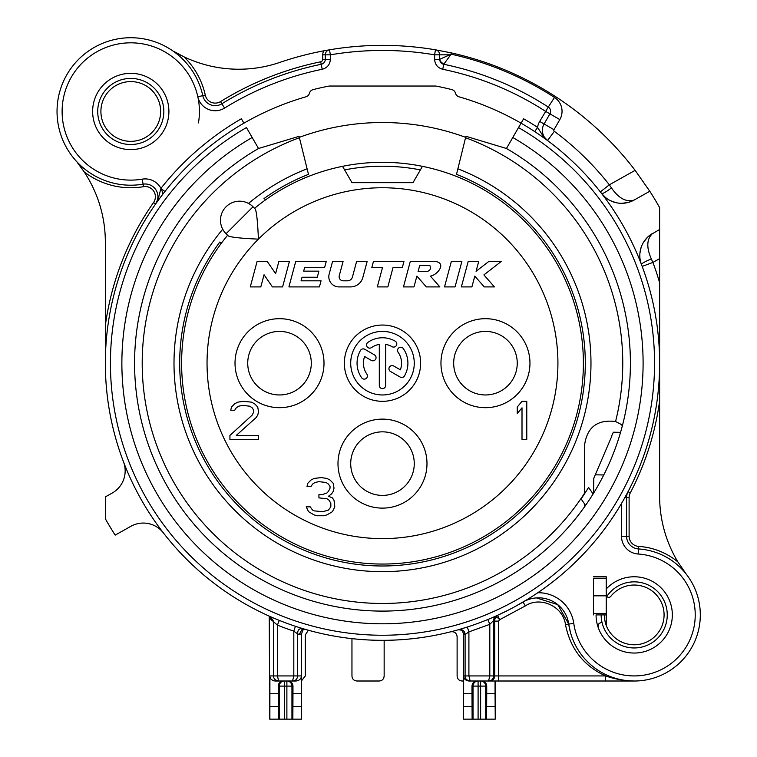 <?xml version="1.0" encoding="UTF-8"?>
<svg xmlns="http://www.w3.org/2000/svg" width="757" height="757" viewBox="0 0 757 757"><rect width="100%" height="100%" fill="white"/><g stroke="black" fill="none" stroke-linecap="round" stroke-linejoin="round"><path stroke-width="1.14" d="M224.98 232.55L227.611 235.276A200.86 200.86 0 0 0 382.484 564.05A200.86 200.86 0 0 0 422.425 166.332A200.86 200.86 0 0 0 254.579 208.307L251.873 205.696M221.025 243.697L219.88 241.985A202.81 202.81 0 0 0 276.22 535.918A202.81 202.81 0 0 0 563.984 453.689A202.81 202.81 0 0 0 456.499 174.365L465.65 137.348A240.669 240.669 0 0 0 299.318 137.348L308.478 174.365A202.81 202.81 0 0 0 263.994 198.599L265.688 199.772M455.515 93.243A5.081 5.081 0 0 0 451.853 89.619A5.081 5.081 0 0 1 455.515 93.243A5.081 5.081 0 0 0 459.026 96.82A277.147 277.147 0 0 1 521.062 123.173L518.517 127.573A272.056 272.056 0 0 1 590.895 538.066A272.056 272.056 0 0 1 174.082 538.066A272.056 272.056 0 0 1 246.46 127.573L258.534 148.495L299.072 136.336L299.318 137.348M313.124 89.619A5.081 5.081 0 0 0 309.452 93.243A5.081 5.081 0 0 1 313.124 89.619A282.229 282.229 0 0 1 329.153 86.043L435.824 86.043A282.229 282.229 0 0 1 451.853 89.619M518.517 127.573L506.442 148.495A247.899 247.899 0 0 1 572.396 522.538A247.899 247.899 0 0 1 192.581 522.538A247.899 247.899 0 0 1 258.534 148.495A247.899 247.899 0 0 0 192.581 522.538A247.899 247.899 0 0 0 572.396 522.538A247.899 247.899 0 0 0 506.442 148.495L465.915 136.279L465.65 137.348M593.526 493.261L593.81 478.348M593.526 578.253L593.526 614.902L593.526 578.253L606.234 578.253L606.234 576.768L606.234 588.974A38.143 38.143 0 0 1 666.737 595.011A38.143 38.143 0 0 1 644.538 651.616A38.143 38.143 0 0 1 596.062 614.902L606.234 614.902L606.234 625.074M584.641 506.67L584.47 503.755M584.376 494.189L584.376 446.706C586.457 427.677 596.857 419.283 615.573 421.507L621.497 424.592L622.32 425.917M220.883 243.499A31.699 31.699 0 0 1 220.486 242.931M264.941 199.233A31.699 31.699 0 0 1 265.499 199.63M611.571 436.94A240.669 240.669 0 0 0 611.874 436.023L611.571 436.94M457.871 168.802A208.497 208.497 0 0 1 567.495 459.319A208.497 208.497 0 0 1 266.748 536.599A208.497 208.497 0 0 1 222.728 229.229L223.826 231.036M250.368 204.551L248.523 203.425A208.497 208.497 0 0 1 307.096 168.802M228.188 235.853L226.069 233.743A19.067 19.067 0 0 1 226.069 206.775A19.067 19.067 0 0 1 253.037 206.775L226.069 233.743A19.067 19.067 0 0 1 226.069 206.775A19.067 19.067 0 0 1 253.037 206.775L255.156 208.885C256.528 211.108 257.617 221.186 258.43 239.136A175.435 175.435 0 0 0 382.484 538.624A175.435 175.435 0 0 0 544.567 296.053A175.435 175.435 0 0 0 258.43 239.136C240.764 238.341 230.686 237.253 228.188 235.853L227.611 235.276A200.86 200.86 0 0 0 382.484 564.05A200.86 200.86 0 0 0 422.425 166.332L413 182.664L351.977 182.664L413 182.664L420.372 169.899A196.962 196.962 0 0 0 344.605 169.899M351.977 182.664L342.552 166.332A200.86 200.86 0 0 0 254.579 208.307M410.275 261.487L403.462 286.912L413.984 286.912L416.88 276.106L426.342 286.912L439.855 286.912L430.402 276.106C437.063 275.226 446.829 263.436 435.701 261.487L410.275 261.487M418.072 271.649L419.709 265.556L429.881 265.556C431.329 269.161 429.938 271.195 425.699 271.649L418.072 271.649M444.52 286.912L455.052 286.912L461.865 261.487L451.333 261.487L444.52 286.912M461.373 286.912L471.895 286.912L474.79 276.106L484.272 286.912L494.425 286.912L483.893 274.905L501.238 261.487L488.776 261.487L476.077 271.309L478.708 261.487L468.186 261.487L461.373 286.912M403.954 261.487L373.447 261.487L371.81 267.581L382.484 267.581L377.308 286.912L387.839 286.912L393.015 267.581L402.317 267.581L403.954 261.487M367.126 261.487L356.594 261.487L352.431 277.034A5.081 5.081 0 0 1 347.52 280.809L343.195 280.809A4.069 4.069 0 0 1 339.268 275.69L343.072 261.487L332.55 261.487L329.163 274.11A10.172 10.172 0 0 0 338.985 286.912L350.557 286.912A12.718 12.718 0 0 0 362.84 277.488L367.126 261.487M326.229 261.487L295.722 261.487L288.909 286.912L319.416 286.912L321.053 280.809L301.068 280.809L302.024 277.251L317.278 277.251L318.915 271.148L303.661 271.148L304.607 267.581L324.592 267.581L326.229 261.487M289.401 261.487L278.869 261.487L275.614 273.627L267.259 261.487L257.087 261.487L250.274 286.912L260.805 286.912L264.051 274.763L272.416 286.912L282.588 286.912L289.401 261.487M382.484 431.84A31.785 31.785 0 0 0 350.709 463.615A31.785 31.785 0 0 0 382.484 495.4A31.785 31.785 0 0 0 414.268 463.615A31.785 31.785 0 0 0 382.484 431.84M311.297 363.19A31.785 31.785 0 0 1 279.513 394.965A31.785 31.785 0 0 1 247.728 363.19A31.785 31.785 0 0 1 279.513 331.405A31.785 31.785 0 0 1 311.297 363.19M517.249 363.19A31.785 31.785 0 0 1 485.464 394.965A31.785 31.785 0 0 1 453.68 363.19A31.785 31.785 0 0 1 485.464 331.405A31.785 31.785 0 0 1 517.249 363.19M105.346 363.19L105.346 242.136A127.129 127.129 0 0 0 84.131 171.83L77.394 162.604M79.864 165.792L82.182 168.981M83.384 170.713L84.282 172.057M88.304 178.548L88.711 179.267M600.973 192.675L601.578 193.461A11.44 1.665 142.2 0 0 611.448 187.916C618.753 198.4 626.313 202.45 634.12 200.056L628.906 202.261M545.721 139.222L541.69 136.336M537.073 133.156L536.164 132.551M198.457 122.937A68.65 68.65 0 0 0 117.136 44.19A68.65 68.65 0 0 0 63.276 124.025A68.65 68.65 0 0 0 142.24 179.154A17.799 17.799 0 0 1 160.929 188.361L164.922 191.502L163.209 193.707M161.468 195.968L161.109 196.451M159.822 198.173L157.664 201.135M157.011 202.043L156.33 202.99M270.06 616.501L270.997 616.917M272.189 617.438L274.091 618.251M276.57 619.292L278.973 620.267M295.684 626.38L298.097 627.165M300.538 627.941L302.459 628.528M303.699 628.897L304.664 629.181M305.383 629.389L302.166 629.199L299.252 634.375L301.504 633.846L301.504 719.15L269.719 719.15L269.246 616.151M487.839 619.529L489.807 624.326L468.905 631.887L467.343 627.023L458.61 629.673A5.081 5.081 -95.4 0 1 465.091 634.555L463.464 633.335L461.836 630.202L458.345 629.748M487.404 619.699L481.272 622.131M498.551 621.119L494.737 621.119L494.718 619.765C495.627 616.709 497.264 616.7 499.629 619.728L525.33 605.912C540.063 595.996 563.038 606.026 565.47 624.553C570.305 648.721 583.666 665.848 605.534 675.925L498.551 675.925L498.551 621.119L499.629 619.728L497.595 615.29L493.621 620.447A5.204 5.204 -113.2 0 1 496.687 615.706L490.583 618.374M497.728 615.233L506.31 611.126M514.798 606.707L527.156 599.572M530.979 597.197L533.032 595.873M535 594.595L537.763 592.75A35.598 35.598 0 0 1 573.778 623.389A61.024 61.024 0 0 0 638.558 675.774A61.024 61.024 0 0 0 695.229 614.693A61.024 61.024 0 0 0 638.142 554.01A17.799 17.799 0 0 1 621.488 536.249L621.488 503.49A277.147 277.147 0 0 1 537.763 592.75M622.765 501.304L623.882 499.346M525.33 605.912L523.049 602.042A30.507 30.507 0 0 1 568.734 624.09A66.105 66.105 0 0 0 638.927 680.846A66.105 66.105 0 0 0 700.31 614.675A66.105 66.105 0 0 0 638.473 548.939A12.718 12.718 0 0 1 626.578 536.249L626.578 497.604L624.847 497.604L628.026 491.709A277.147 277.147 0 0 0 642.182 266.407A277.147 277.147 0 0 1 659.631 363.19L659.631 496.299A127.129 127.129 0 0 0 677.894 561.949L686.391 574.326M641.832 265.47L641.482 264.534A277.147 277.147 0 0 0 601.578 193.461L605.449 197.463M628.159 202.479L621.904 203.311M615.81 202.63L610.237 200.596M173.873 51.429L183.989 56.832A127.129 127.129 0 0 0 279.816 62.405A317.826 317.826 0 0 1 323.873 50.814L329.513 49.811A317.826 317.826 0 0 1 435.455 49.811A5.081 5.081 0 0 1 439.694 54.826L439.694 59.311L439.694 54.826L434.613 54.826L435.455 49.811L451.021 52.839A317.826 317.826 0 0 1 635.123 170.344L649.799 191.266L634.12 200.056A25.426 25.426 0 0 1 601.578 193.461M600.348 191.881A277.147 277.147 0 0 0 547.529 140.537A12.718 12.718 0 0 1 544.084 123.968A12.718 12.718 0 0 0 547.529 140.537A277.147 277.147 0 0 1 600.348 191.881L609.347 184.812L611.448 187.916M649.818 235.276L659.631 229.475L659.631 363.19A277.147 277.147 0 0 1 628.026 491.709A12.718 12.718 0 0 0 626.578 497.604L629.114 497.604A10.172 10.172 0 0 1 630.278 492.892L628.026 491.709M593.526 595.835L606.234 595.835L606.234 614.902M606.234 595.835L606.234 588.974M606.234 594.794L606.811 596.402L606.234 594.794M602.042 622.528C598.91 622.774 597.642 624.468 598.248 627.619M604.332 614.902A29.873 29.873 0 0 0 643.043 643.441A29.873 29.873 0 0 0 658.845 598.011A29.873 29.873 0 0 0 610.776 596.374A2.545 2.545 0 0 1 606.811 596.402A33.053 33.053 0 0 1 660.492 594.87A33.053 33.053 0 0 1 644.775 646.223A33.053 33.053 0 0 1 601.153 614.902M309.452 93.243A5.081 5.081 0 0 1 305.942 96.82A277.147 277.147 0 0 0 170.183 541.331A277.147 277.147 0 0 0 594.794 541.331A277.147 277.147 0 0 0 521.062 123.173L523.598 118.773A282.229 282.229 0 0 1 537.546 127.365L534.754 131.614M168.906 111.468A38.143 38.143 0 0 0 130.772 73.334A38.143 38.143 0 0 0 92.628 111.468A38.143 38.143 0 0 0 130.772 149.612A38.143 38.143 0 0 0 168.906 111.468M606.234 576.768L593.526 576.768L606.234 576.768M160.645 111.468A29.873 29.873 0 0 1 130.772 141.341A29.873 29.873 0 0 1 100.899 111.468A29.873 29.873 0 0 1 130.772 81.595A29.873 29.873 0 0 1 160.645 111.468M481.726 681.007C484.773 681.319 486.439 683.013 486.723 686.097L486.723 693.724L495.059 693.724L495.248 719.15L495.248 681.007L488.558 681.007L489.807 675.925L489.807 624.326L493.621 620.447L493.621 675.925C493.271 679.171 491.586 680.865 488.558 681.007L470.154 681.007C466.653 680.325 464.959 678.632 465.091 675.925L463.653 675.925L463.615 719.15L463.464 681.007L462.196 681.007C459.045 680.78 457.351 679.076 457.114 675.925L457.114 636.713C456.603 633.032 454.484 631.395 450.775 631.783M659.631 229.475L659.631 207.607A317.826 317.826 0 0 0 649.799 191.266M536.401 597.898L557.729 604.625L568.734 624.09L570.409 632.256M621.932 679.862L622.888 680.032M626.635 680.581L630.411 680.903M605.534 681.007L605.534 675.925C614.883 679.105 624.43 680.808 634.205 681.007L489.656 681.007A5.081 5.081 -90 0 0 494.737 675.925L468.905 675.925L470.154 681.007L468.829 681.007C465.366 680.401 463.644 678.707 463.653 675.925M269.719 618.393L277.412 625.131L277.412 675.925L278.671 681.007L275.084 681.007L283.241 681.007C280.194 681.319 278.538 683.013 278.254 686.097L278.368 719.15M270.571 616.728L273.599 621.383L273.599 675.925C273.466 678.632 275.16 680.325 278.671 681.007L296.138 681.007L292.562 681.007L293.811 675.925L293.811 631.12L295.41 626.294M463.464 681.007L463.464 633.335M468.905 631.887L465.091 634.555L465.091 675.925L468.905 675.925L468.905 631.887M351.958 638.643L351.958 675.925C352.194 679.076 353.888 680.78 357.039 681.007L379.068 681.007C382.219 680.78 383.913 679.076 384.149 675.925L384.149 640.327M273.485 680.761L275.084 681.007C271.621 680.401 269.889 678.707 269.908 675.925L269.87 719.15M269.908 675.925L297.624 675.925C297.274 679.171 295.59 680.865 292.562 681.007L296.138 681.007C299.611 680.411 301.333 678.717 301.314 675.925L297.624 675.925L297.624 633.902L293.811 631.12A282.229 282.229 0 0 1 277.412 625.131L279.305 620.409M292.562 681.007L275.084 681.007M301.314 675.925L301.362 719.15M303.387 629.086L301.504 633.846M301.504 680.846L305.317 675.925L305.317 634.886L308.364 630.231M278.027 706.432L269.984 706.432M278.254 693.724L269.908 693.724M301.314 693.724L292.968 693.724L292.968 686.097L291.947 686.097A5.081 5.062 -90 0 0 286.884 681.007L286.884 686.097L284.339 686.097L284.339 681.007A5.081 5.062 -90 0 0 279.276 686.097L278.254 686.097M292.968 693.724L292.855 719.15M287.982 681.007C291.029 681.319 292.694 683.013 292.968 686.097M301.248 706.432L293.205 706.432M486.723 686.097L485.701 686.097A5.081 5.062 -90 0 0 480.629 681.007L480.629 686.097L478.093 686.097L478.093 681.007A5.081 5.062 -90 0 0 473.021 686.097L471.999 686.097L471.999 693.724L463.653 693.724M471.999 686.097C472.283 683.013 473.939 681.319 476.986 681.007M486.723 693.724L486.6 719.15L463.615 719.15M495.059 693.724L495.059 681.007M495.106 719.15L486.6 719.15M471.999 693.724L472.122 719.15M471.772 706.432L463.729 706.432M494.993 706.432L486.95 706.432M651.351 258.998A11.44 1.665 -20.9 0 0 641.482 264.534A25.426 25.426 0 0 1 652.789 233.317C646.686 238.739 646.204 247.302 651.351 258.998L652.903 262.414L642.182 266.407M640.431 261.07L640.081 259.14M639.892 253.425L641.065 247.615M643.649 242.051L647.642 237.14M123.495 461.836A25.426 25.426 0 0 1 112.178 493.053L105.346 496.895L105.346 518.763A317.826 317.826 0 0 0 115.178 535.114L130.847 526.314A25.426 25.426 0 0 1 163.398 532.919M439.694 54.826L449.667 54.826L451.125 54.163L450.178 55.46A5.081 0.511 51.2 0 1 449.667 54.826L439.694 59.311A5.081 5.081 0 0 0 443.763 64.288L440.035 61.147M450.178 55.46L443.763 64.288L442.741 69.275C437.678 67.875 434.963 64.553 434.613 59.311L434.613 54.826A312.736 312.736 0 0 0 330.364 54.826L330.364 59.311C330.014 64.544 327.298 67.865 322.227 69.275L321.214 64.288A5.081 5.081 0 0 0 325.283 59.311L330.364 59.311M635.123 170.344L609.338 184.812A288.587 288.587 0 0 0 554.342 131.349A1.268 1.268 0 0 1 553.992 129.693L544.084 123.968L549.923 113.862L544.084 123.968A12.718 12.718 0 0 0 547.529 140.537L542.674 135.342L537.546 127.365A17.799 17.799 0 0 1 539.684 121.432L548.276 107.049A5.081 5.081 0 0 1 549.923 113.862L545.513 111.317A300.027 300.027 0 0 0 442.779 69.284M323.873 50.814A7.627 7.627 0 0 0 322.737 54.826L322.737 59.311A2.545 2.545 0 0 1 320.703 61.8L321.214 64.288A305.109 305.109 0 0 0 221.905 103.756A12.718 12.718 0 0 1 202.791 95.666A73.732 73.732 0 0 0 116.124 39.203A73.732 73.732 0 0 0 58.28 124.952A73.732 73.732 0 0 0 143.092 184.169A12.718 12.718 0 0 1 155.62 204.002L158.582 197.539L160.929 188.361A282.229 282.229 0 0 1 241.369 118.773L243.915 123.173A277.147 277.147 0 0 0 170.183 541.331A277.147 277.147 0 0 0 594.794 541.331A277.147 277.147 0 0 0 521.062 123.173M435.455 49.811A317.826 317.826 0 0 0 329.513 49.811A5.081 5.081 0 0 0 325.283 54.826L325.283 59.311L322.737 59.311M325.283 54.826L330.364 54.826L329.513 49.811A5.081 5.081 0 0 0 325.283 54.826L322.737 54.826M554.503 97.445L548.276 107.049A305.109 305.109 0 0 0 443.763 64.288A5.081 5.081 0 0 1 439.694 59.311L440.839 62.528L443.763 64.288A305.109 305.109 0 0 1 548.276 107.049A5.081 5.081 0 0 1 549.923 113.862L559.83 119.587A16.531 16.531 0 0 0 554.503 97.445A316.549 316.549 0 0 0 451.125 54.163A16.531 16.531 0 0 0 451.021 52.839M200.397 63.304L195.703 61.714M191.464 60.106L190.66 59.775M183.733 56.709L182.39 56.046M180.8 55.252L177.356 53.416M593.526 478.888L611.874 436.023M585.587 505.345L581.158 499.024L588.586 487.47L593.11 493.933M611.59 436.023L613.378 432.219L620.551 432.342M526.777 439.467L526.777 401.324L522.008 401.324L517.249 407.011L517.249 413.502L522.008 407.815L522.008 439.467L526.777 439.467M332.427 511.685L334.812 506.821L334.017 500.32L332.427 497.888L328.453 496.27L331.632 493.829L333.222 491.397L334.017 488.151L333.222 483.288L330.043 480.042L326.863 478.415L321.309 477.601L314.155 478.415L310.976 480.042L307.796 483.288L307.001 486.533L310.976 486.533L312.565 484.092L314.95 482.474L318.924 481.66L326.068 482.474L328.453 484.092L330.043 486.533L330.043 488.151L328.453 491.397L326.863 493.025L322.103 494.643L318.924 494.643L318.924 497.888L326.863 498.702L329.248 500.32L330.837 503.566L330.837 506.821L328.453 510.067L322.898 511.685L314.155 510.871L312.565 510.067L310.181 506.821L306.207 506.821L308.591 511.685L314.155 514.93L317.334 515.744L323.693 515.744L326.863 514.93L332.427 511.685M229.929 435.407L229.929 439.467L258.534 439.467L258.534 435.407L236.288 435.407L256.15 417.552L257.74 415.12L258.534 411.874L257.74 407.011L254.56 403.755L251.381 402.137L243.442 401.324L237.878 402.137L234.698 403.755L231.519 407.011L230.724 410.256L234.698 410.256L236.288 407.815L238.673 406.197L242.647 405.383L249.791 406.197L252.176 407.815L253.765 410.256L253.765 411.874L252.176 415.12L229.929 435.407M414.268 363.19A31.785 31.785 0 0 1 382.484 394.965A31.785 31.785 0 0 1 350.709 363.19A31.785 31.785 0 0 1 382.484 331.405A31.785 31.785 0 0 1 414.268 363.19M420.627 363.19A38.143 38.143 0 0 0 382.484 325.046A38.143 38.143 0 0 0 344.35 363.19A38.143 38.143 0 0 0 382.484 401.324A38.143 38.143 0 0 0 420.627 363.19M379.304 385.436A3.179 3.179 0 0 0 382.484 388.615A3.179 3.179 0 0 0 385.663 385.436L385.663 344.388A19.067 19.067 0 0 1 392.022 346.668A3.179 3.179 0 0 0 396.365 345.504A3.179 3.179 0 0 0 395.201 341.17A25.426 25.426 0 0 0 367.902 342.363A3.179 3.179 0 0 0 367.126 346.782A3.179 3.179 0 0 0 371.545 347.567A19.067 19.067 0 0 1 379.304 344.388L379.304 385.436M400.358 369.832L393.706 366A3.179 3.179 0 0 0 389.372 367.164A3.179 3.179 0 0 0 390.527 371.498L400.169 377.062A3.179 3.179 0 0 0 404.503 375.898A25.426 25.426 0 0 0 403.311 348.599A3.179 3.179 0 0 0 398.892 347.823A3.179 3.179 0 0 0 398.106 352.251A19.067 19.067 0 0 1 400.358 369.832M360.464 350.472A25.426 25.426 0 0 0 361.657 377.771A3.179 3.179 0 0 0 366.085 378.547A3.179 3.179 0 0 0 366.871 374.128A19.067 19.067 0 0 1 364.619 356.538L371.29 360.389A3.179 3.179 0 0 0 375.633 359.225A3.179 3.179 0 0 0 374.469 354.891L364.808 349.308A3.179 3.179 0 0 0 360.464 350.472M299.412 137.727A240.272 240.272 0 0 0 194.956 513.407A240.272 240.272 0 0 0 584.376 493.469M465.555 137.727A240.272 240.272 0 0 1 615.573 421.507M382.484 419.123A44.493 44.493 0 0 0 337.991 463.615A44.493 44.493 0 0 0 382.484 508.117A44.493 44.493 0 0 0 426.986 463.615A44.493 44.493 0 0 0 382.484 419.123M324.005 363.19A44.493 44.493 0 0 1 279.513 407.682A44.493 44.493 0 0 1 235.02 363.19A44.493 44.493 0 0 1 279.513 318.688A44.493 44.493 0 0 1 324.005 363.19M529.957 363.19A44.493 44.493 0 0 1 485.464 407.682A44.493 44.493 0 0 1 440.962 363.19A44.493 44.493 0 0 1 485.464 318.688A44.493 44.493 0 0 1 529.957 363.19M554.342 131.349L547.529 140.537M659.631 282.73A288.587 288.587 0 0 0 652.903 262.414L659.631 258.639M84.131 171.83A76.277 76.277 0 0 0 143.508 186.676A10.172 10.172 0 0 1 153.539 202.545A279.683 279.683 0 0 0 105.346 325.557M320.703 61.8A307.654 307.654 0 0 0 220.561 101.589A10.172 10.172 0 0 1 205.279 95.127A76.277 76.277 0 0 0 183.989 56.832M553.992 129.693L559.83 119.587M153.539 202.545L155.62 204.002M143.508 186.676L143.092 184.169A73.732 73.732 0 0 1 58.28 124.952A73.732 73.732 0 0 1 116.124 39.203A73.732 73.732 0 0 1 202.791 95.666L197.823 96.754A17.799 17.799 0 0 0 224.574 108.081L220.561 101.589M160.929 188.361A17.799 17.799 0 0 1 162.831 194.189M322.198 69.275A300.027 300.027 0 0 0 224.574 108.081M97.719 111.468A33.053 33.053 0 0 1 130.772 78.416A33.053 33.053 0 0 1 163.824 111.468A33.053 33.053 0 0 1 130.772 144.521A33.053 33.053 0 0 1 97.719 111.468M606.234 613.416L593.526 613.416M491.548 675.925L492.372 675.925M492.523 675.925L493.309 675.925M297.312 675.925L296.489 675.925M296.403 675.925L295.258 675.925M573.778 623.389L568.734 624.09A66.105 66.105 0 0 0 638.927 680.846A66.105 66.105 0 0 0 700.31 614.675A66.105 66.105 0 0 0 638.473 548.939L638.142 554.01M621.488 536.249L629.114 536.249L629.114 497.604M630.278 492.892A279.683 279.683 0 0 0 659.631 400.813M677.894 561.949A68.65 68.65 0 0 0 638.634 546.393A10.172 10.172 0 0 1 629.114 536.249M638.634 546.393L638.473 548.939M565.47 624.553L568.734 624.09M498.551 681.007L498.551 675.925L494.737 675.925L494.737 621.119M271.971 620.655L270.637 617.125L268.972 616.018M299.252 634.375L297.624 633.902C297.624 629.37 299.8 627.742 304.144 629.029M284.339 719.15L284.339 686.097L279.276 686.097L279.276 719.15M291.947 719.15L291.947 686.097L286.884 686.097L286.884 719.15M478.093 719.15L478.093 686.097L473.021 686.097L473.021 719.15M485.701 719.15L485.701 686.097L480.629 686.097L480.629 719.15M544.084 123.968L539.684 121.432M542.674 135.342A5.081 3.463 -54.4 0 0 543.8 137.821L542.286 136.752M252.176 137.49A260.616 260.616 0 0 0 182.844 530.704A260.616 260.616 0 0 0 582.133 530.704A260.616 260.616 0 0 0 512.792 137.49M158.582 197.539A5.081 3.463 -144 0 1 158.298 200.255L159.349 198.817M142.24 179.154L143.092 184.169M205.279 95.127L202.791 95.666M434.613 59.311L439.694 59.311L439.987 61.014M321.214 64.288A5.081 5.081 0 0 0 325.283 59.311M603.764 474.961L595.693 474.828M620.522 432.436L613.293 432.313M594.264 492.059L593.526 492.059M489.656 681.007L470.154 681.007M652.78 233.326L648.134 236.676M645.56 239.382L643.318 242.6M640.413 250.018L640.006 252.327M639.816 255.052L639.873 257.257M539.523 134.831L541.018 135.863M164.922 191.502L163.805 192.94M161.336 196.148L160.21 197.662"/></g></svg>
